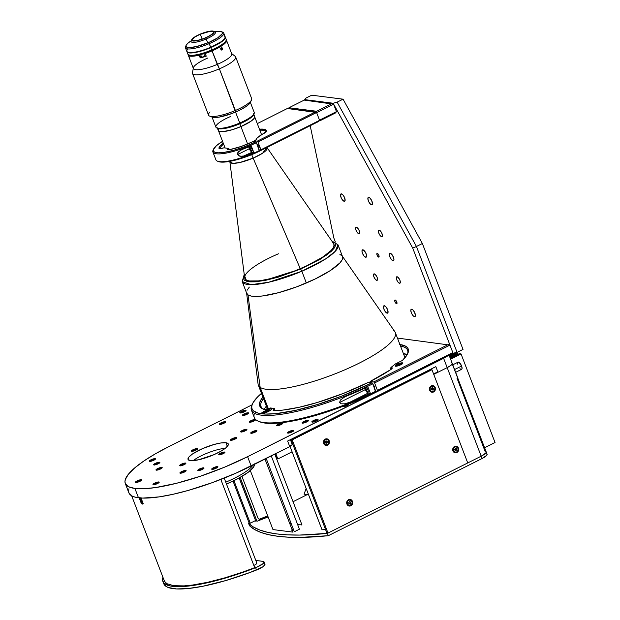 <?xml version="1.0" encoding="UTF-8"?>
<svg xmlns="http://www.w3.org/2000/svg" width="620" height="620" viewBox="0 0 620 620"><rect width="100%" height="100%" fill="white"/><g stroke="black" fill="none" stroke-linecap="round" stroke-linejoin="round"><path stroke-width="0.93" d="M259.083 519.281L267.731 515.933M275.187 455.173L301.987 524.993L297.577 524.427M291.206 523.621L289.687 523.427M308.566 494.745L304.071 494.171L306.14 488.428M395.149 300.003A2.054 0.791 63.3 0 1 396.676 301.754A2.054 0.791 63.3 0 1 396.785 303.707A2.054 0.791 63.3 0 1 396.575 303.738L396.777 301.987L395.552 300.188L394.855 300.103L394.948 301.754L396.575 303.738A2.054 0.791 63.3 0 1 395.048 301.987A2.054 0.791 63.3 0 1 394.94 300.034A2.054 0.791 63.3 0 1 395.149 300.003M377.255 253.394A2.054 0.791 63.3 0 1 378.781 255.138A2.054 0.791 63.3 0 1 378.89 257.091A2.054 0.791 63.3 0 1 378.68 257.122L379.037 256.944L378.68 257.122A2.054 0.791 63.3 0 1 377.154 255.378A2.054 0.791 63.3 0 1 377.045 253.425A2.054 0.791 63.3 0 1 377.255 253.394L376.851 254.44L377.402 255.866L378.975 257.029L378.882 255.37L377.255 253.394M358.879 233.763L359.492 233.453L358.879 233.763A3.588 1.38 63.3 0 1 356.198 230.71A3.588 1.38 63.3 0 1 356.012 227.292A3.588 1.38 63.3 0 1 356.376 227.238A3.588 1.38 63.3 0 1 359.05 230.291A3.588 1.38 63.3 0 1 359.236 233.709A3.588 1.38 63.3 0 1 358.879 233.763L359.639 232.95L358.949 230.067L357.469 227.904L356.089 227.261L355.609 228.052L356.027 230.299L357.384 232.663L358.879 233.763M376.774 280.38L377.386 280.07L376.774 280.38A3.588 1.38 63.3 0 1 374.093 277.326A3.588 1.38 63.3 0 1 373.906 273.908A3.588 1.38 63.3 0 1 374.263 273.854A3.588 1.38 63.3 0 1 376.945 276.908A3.588 1.38 63.3 0 1 377.131 280.325A3.588 1.38 63.3 0 1 376.774 280.38L377.534 279.566L377.115 277.318L375.363 274.513L373.976 273.877L373.504 274.668L373.922 276.915L375.278 279.279L376.774 280.38M399.567 283.278L400.179 282.968L399.567 283.278A3.588 1.38 63.3 0 1 396.885 280.224A3.588 1.38 63.3 0 1 396.699 276.807A3.588 1.38 63.3 0 1 397.056 276.752A3.588 1.38 63.3 0 1 399.737 279.806A3.588 1.38 63.3 0 1 399.923 283.224A3.588 1.38 63.3 0 1 399.567 283.278L400.326 282.464L399.908 280.217L398.156 277.411L396.769 276.776L396.296 277.566L396.715 279.814L398.071 282.178L399.567 283.278M381.672 236.662L382.284 236.352L381.672 236.662A3.588 1.38 63.3 0 1 378.99 233.608A3.588 1.38 63.3 0 1 378.804 230.19A3.588 1.38 63.3 0 1 379.169 230.136A3.588 1.38 63.3 0 1 381.843 233.19A3.588 1.38 63.3 0 1 382.029 236.608A3.588 1.38 63.3 0 1 381.672 236.662L382.431 235.848L381.742 232.965L380.262 230.803L378.882 230.16L378.401 230.95L378.82 233.197L380.176 235.561L381.672 236.662M365.722 257.246L366.428 256.897L365.722 257.246A4.107 1.573 63.3 0 1 362.661 253.758A4.107 1.573 63.3 0 1 362.452 249.852A4.107 1.573 63.3 0 1 362.863 249.79A4.107 1.573 63.3 0 1 365.924 253.278A4.107 1.573 63.3 0 1 366.133 257.192A4.107 1.573 63.3 0 1 365.722 257.246L366.598 256.324L366.118 253.751L364.118 250.55L362.537 249.813L361.979 251.255L362.468 253.286L364.017 255.99L365.722 257.246M393.072 260.726L393.778 260.377L393.072 260.726A4.107 1.573 63.3 0 1 390.019 257.238A4.107 1.573 63.3 0 1 389.802 253.332A4.107 1.573 63.3 0 1 390.213 253.27A4.107 1.573 63.3 0 1 393.274 256.757A4.107 1.573 63.3 0 1 393.483 260.663A4.107 1.573 63.3 0 1 393.072 260.726L393.948 259.796L393.468 257.23L391.468 254.022L389.887 253.293L389.329 254.735L389.817 256.765L391.367 259.47L393.072 260.726M414.548 316.657L415.253 316.308L414.548 316.657A4.107 1.573 63.3 0 1 411.486 313.17A4.107 1.573 63.3 0 1 411.277 309.264A4.107 1.573 63.3 0 1 411.68 309.202A4.107 1.573 63.3 0 1 414.741 312.689A4.107 1.573 63.3 0 1 414.958 316.603A4.107 1.573 63.3 0 1 414.548 316.657L415.416 315.735L414.625 312.433L412.936 309.961L411.354 309.233L410.804 310.667L411.603 313.433L413.292 315.906L414.548 316.657M387.198 313.185L387.903 312.829L387.198 313.185A4.107 1.573 63.3 0 1 384.137 309.69A4.107 1.573 63.3 0 1 383.927 305.784A4.107 1.573 63.3 0 1 384.33 305.722A4.107 1.573 63.3 0 1 387.392 309.217A4.107 1.573 63.3 0 1 387.608 313.123A4.107 1.573 63.3 0 1 387.198 313.185L388.066 312.255L387.275 308.954L385.586 306.481L384.005 305.753L383.454 307.187L384.253 309.954L385.485 311.93L387.198 313.185M371.605 204.794L372.31 204.437L371.605 204.794A4.107 1.573 63.3 0 1 368.544 201.299A4.107 1.573 63.3 0 1 368.334 197.392A4.107 1.573 63.3 0 1 368.737 197.331A4.107 1.573 63.3 0 1 371.798 200.826A4.107 1.573 63.3 0 1 372.015 204.732A4.107 1.573 63.3 0 1 371.605 204.794L372.473 203.864L371.682 200.562L369.993 198.09L368.412 197.362L367.862 198.795L368.66 201.562L369.892 203.538L371.605 204.794M344.255 201.314L344.96 200.958L344.255 201.314A4.107 1.573 63.3 0 1 341.194 197.827A4.107 1.573 63.3 0 1 340.985 193.913A4.107 1.573 63.3 0 1 341.387 193.858A4.107 1.573 63.3 0 1 344.449 197.346A4.107 1.573 63.3 0 1 344.666 201.252A4.107 1.573 63.3 0 1 344.255 201.314L345.123 200.384L344.333 197.083L342.643 194.61L341.062 193.882L340.512 195.323L341.31 198.082L342.542 200.059L344.255 201.314M305.784 98.169L304.815 100.176L304.699 99.626L333.149 103.246L337.14 102.153L416.439 246.481L412.719 248.078L333.149 103.246L337.14 102.153L343.069 99.177L311.713 95.193L305.784 98.169L304.699 99.626L333.149 103.246L412.719 248.078L416.439 246.481L337.14 102.153L343.069 99.177L422.36 243.505L416.439 246.481L422.36 243.505L463.024 349.417L457.095 352.392L416.439 246.481L457.095 352.392L463.024 349.417L422.36 243.505L343.069 99.177L311.713 95.193L305.784 98.169M310.194 125.713L333.854 238.049L335.381 242.025L333.854 238.049L310.194 125.713M452.236 353.377L457.095 352.392L453.181 353.501L412.719 248.078L453.181 353.501L452.236 353.377M397.18 364.281A4.107 0.946 159 0 1 402.829 363.041A4.107 0.946 159 0 1 400.822 364.746A4.107 0.946 159 0 1 395.165 365.986A4.107 0.946 159 0 1 397.18 364.281L397.42 364.909L397.18 364.281L399.365 363.374L402.829 363.033L400.822 364.746L397.195 366.056L395.173 365.994L397.18 364.281M391.336 369.195L391.778 367.621A6.161 1.418 159 0 1 392.181 368.303A6.161 1.418 159 0 1 390.887 369.52L370.125 381.486L373.775 381.951L448.299 344.542L373.775 381.951L374.589 382.943L449.965 345.108L397.443 338.071M391.251 368.97A5.131 1.186 159 0 1 391.491 369.071A5.131 1.186 -21 0 0 391.251 368.97L390.282 368.729L391.011 367.428L391.778 367.621L391.251 368.97M399.916 344.519A79.531 18.344 159 0 1 407.642 353.788A79.531 18.344 159 0 1 402.45 360.429L395.537 363.87L391.011 367.428L390.282 368.729M400.505 346.045A78.507 18.104 159 0 1 407.604 350.215A78.507 18.104 159 0 1 407.317 354.415A78.507 18.104 -21 0 0 400.505 346.045M403.171 353.795L407.185 354.656A78.507 18.104 -21 0 0 403.364 353.501M452.825 352.563L451.879 353.865L377.347 391.274L451.879 353.865L452.825 352.563L377.448 390.399L452.825 352.563L449.965 345.108L374.589 382.943L373.775 381.951L370.125 381.486L370.094 382.548M399.59 344.472L405.813 346.301L407.58 347.812L408.417 349.696L408.317 351.935L407.278 354.485L402.45 360.429M397.482 363.142L395.537 363.87L391.011 367.428L392.251 368.063L390.887 369.52A79.531 18.344 159 0 1 370.125 381.486L370.024 382.362M375.681 391.057L377.347 391.274L377.448 390.399L374.589 382.943L377.448 390.399L377.347 391.274L375.681 391.057M373.302 384.888L374.488 386.477L374.465 387.911M364.971 388.143A3.588 1.38 -116.7 0 0 365.366 389.577L339.621 402.504L340.349 400.071L344.736 396.916M344.666 396.955L347.084 395.87A88.769 20.468 -21 0 0 367.862 386.795L344.666 396.955L340.349 400.071L339.621 402.504L365.366 389.577L364.94 387.802M365.932 389.647L367.466 388.88L365.932 389.647A2.309 0.883 63.3 0 1 365.924 387.717A2.309 0.883 63.3 0 1 367.986 389.91A2.309 0.883 63.3 0 1 367.993 391.848A2.309 0.883 63.3 0 1 365.932 389.647L367.063 391.453L368.094 391.77L368.125 390.321L366.862 388.112L365.823 387.795L365.932 389.647M263.965 409.386A78.507 18.104 159 0 1 261.02 406.488A78.507 18.104 159 0 1 263.5 398.637A78.507 18.104 -21 0 0 263.965 409.386M266.36 406.092A78.507 18.104 -21 0 0 264.291 409.433M252.65 403.488L252.061 404.728A88.769 20.468 -21 0 0 285.983 413.555A88.769 20.468 -21 0 0 372.891 383.788L372.078 382.803A87.746 20.235 159 0 1 286.176 412.222A87.746 20.235 159 0 1 252.65 403.488A87.746 20.235 159 0 1 261.469 393.359L257.68 396.854L253.169 402.512L252.053 404.992L251.72 407.216L252.162 409.154L253.379 410.796L258.091 413.114L265.67 414.075L275.838 413.649L295.074 410.463L317.611 404.472L341.527 396.188L372.078 382.803L368.427 382.339L343.496 393.382L317.394 402.473L298.979 407.317L282.999 410.076L273.815 410.649L273.11 410.091L274.59 408.495L270.506 407.975L264.562 409.44L261.865 408.394L260.478 407.216L259.408 404.163L260.656 400.288L262.911 397.11A79.531 18.344 159 0 0 263.376 409.169L263.392 409.177A79.531 18.344 159 0 0 263.818 409.339A6.161 1.418 159 0 0 268.576 408.619M263.833 412.424L263.523 411.618L268.258 409.44L271.281 408.875L271.723 409.293L271.289 409.828L265.74 412.719L262.384 413.563L261.524 413.331L261.95 412.602L266.065 410.347L266.329 411.021L266.065 410.347A4.107 0.946 159 0 1 271.723 409.107A4.107 0.946 159 0 1 269.716 410.812L267.173 412.083M266.476 411.417L266.732 412.083L266.476 411.417M375.65 392.119L375.751 391.251A88.769 20.468 159 0 1 258.401 421.243L259.664 421.771A87.746 20.235 -21 0 0 375.65 392.119L372.891 383.788L372.078 382.803L368.427 382.339A79.531 18.344 159 0 1 274.249 410.665A6.161 1.418 159 0 1 273.404 410.549A6.161 1.418 159 0 1 273.714 409.27L274.931 410.006A5.131 1.186 -21 0 0 274.428 410.665M341.108 403.682L339.621 402.504L341.132 403.69M258.401 421.243A88.769 20.468 159 0 1 254.463 413.284M367.862 386.795L370.365 393.32L367.505 392.716L365.366 389.577A3.588 1.38 -116.7 0 0 368.21 393.041L349.587 402.396L370.365 393.32L368.21 393.041L349.587 402.396L344.457 403.821L341.791 403.837L344.457 403.821L349.587 402.396A88.769 20.468 159 0 0 370.365 393.32L367.862 386.795M251.433 410.161L254.301 417.624A88.769 20.468 -21 0 0 375.751 391.251L372.891 383.788A88.769 20.468 159 0 1 251.433 410.161A88.769 20.468 159 0 1 252.379 404.1M257.935 141.941L316.58 112.507L319.587 120.334L260.935 149.776L257.935 141.941L257.285 141.151L254.572 140.81L254.588 141.74L254.572 140.81L257.285 141.151L257.935 141.941L316.58 112.507L315.255 112.05L257.285 141.151L315.255 112.05L287.354 108.508L257.292 123.597L287.354 108.508L316.58 112.507L319.587 120.334L318.835 121.373L260.857 150.474L260.935 149.776L319.587 120.334L318.835 121.373L260.857 150.474L257.935 141.941M259.85 130.262A24.529 5.657 159 0 1 265.879 131.649A24.529 5.657 159 0 1 265.972 132.06A24.529 5.657 -21 0 0 259.85 130.262M259.362 150.28L260.857 150.474L259.362 150.28M256.231 139.74L256.099 139.407A5.131 1.186 159 0 1 256.424 139.57A5.131 1.186 -21 0 0 256.099 139.407L256.587 138.345L256.734 139.252L254.572 140.81A5.952 1.372 159 0 0 256.913 138.981A5.952 1.372 159 0 0 256.587 138.345L256.114 139.446M256.897 144.073L258.246 145.708L258.083 147.149M266.437 131.355L266.251 131.75L266.437 131.355A5.952 1.372 159 0 1 266.383 131.541A5.952 1.372 159 0 1 261.369 134.587L256.587 138.345L266.437 131.355A25.35 5.844 159 0 0 259.454 129.231L264.918 129.479L266.344 130.564L266.437 131.355M248.899 146.839A3.588 1.38 -116.7 0 0 249.333 148.699L237.747 154.519L237.793 152.691L240.676 150.032M240.444 150.156L251.263 145.847L253.766 152.373A32.224 7.432 159 0 1 244.722 155.915L239.948 156.31L237.747 154.519L238.251 151.9L242.219 149.389A32.224 7.432 -21 0 0 251.263 145.847L253.766 152.373L252.177 152.171L244.722 155.915L253.766 152.373L251.844 152.063L250.681 151.071L249.333 148.699L248.915 146.452M249.899 148.777L251.433 148.002L249.899 148.777A2.309 0.883 63.3 0 1 249.891 146.839A2.309 0.883 63.3 0 1 251.953 149.033A2.309 0.883 63.3 0 1 251.96 150.97A2.309 0.883 63.3 0 1 249.899 148.777L251.022 150.575L252.061 150.892L252.092 149.443L250.829 147.234L249.79 146.917L249.899 148.777M213.598 149.025L213.125 150.017A32.224 7.432 -21 0 0 225.192 153.264A32.224 7.432 -21 0 0 256.44 142.685L255.789 141.895A31.403 7.239 159 0 1 225.347 152.195A31.403 7.239 159 0 1 213.598 149.025A31.403 7.239 159 0 1 222.549 141.329L216.427 145.684L213.365 149.629L213.443 151.086L214.59 152.125L218.24 152.815L223.905 152.419L233.779 150.28L244.947 146.591L255.789 141.895L253.1 141.554L241.444 146.374L230.105 149.529L228.059 149.668L227.509 149.079L228.106 148.335L223.874 147.824A5.952 1.372 159 0 1 219.24 148.506A5.952 1.372 159 0 1 218.945 148.11A25.35 5.844 159 0 1 223.239 143.135L219.852 146.227L218.945 148.11L220.309 148.614L223.874 147.824M218.411 161.556A31.403 7.239 -21 0 0 259.369 151.218L259.447 150.52A32.224 7.432 159 0 1 217.395 161.138L218.411 161.556M223.634 144.158A24.529 5.657 -21 0 0 220.007 148.583A24.529 5.657 159 0 1 223.634 144.158M218.17 161.448L220.363 162.029L225.401 161.991L234.701 160.293L248.527 155.915L259.369 151.218L256.44 142.685L255.789 141.895L253.1 141.554A25.35 5.844 159 0 1 230.105 149.529A5.952 1.372 159 0 1 227.78 149.591A5.952 1.372 159 0 1 228.083 148.358L229.051 148.947A5.131 1.186 -21 0 0 228.54 149.707A5.131 1.186 159 0 1 229.051 148.947L229.322 149.653M212.9 151.993L215.907 159.821A32.224 7.432 -21 0 0 259.447 150.52L256.44 142.685A32.224 7.432 159 0 1 212.9 151.993A32.224 7.432 159 0 1 213.404 149.505M237.747 154.519L249.333 148.699A3.588 1.38 -116.7 0 0 252.177 152.171L242.846 156.403L239.041 155.938L237.747 154.519M320.269 120.598L335.513 112.949L320.269 120.598L319.517 120.148L320.269 120.598M319.517 120.148L316.657 112.693L333.591 104.191L336.459 111.647L319.517 120.148L336.459 111.647L335.513 112.949M333.591 104.191L304.219 100.099L288.974 107.748L288.331 108.632L288.974 107.748L304.219 100.099L331.933 103.625L316.688 111.275L288.974 107.748L316.688 111.275L331.933 103.625L333.591 104.191L316.657 112.693L316.688 111.275L316.657 112.693M236.321 437.542A3.333 0.767 159 0 1 236.685 437.728A3.333 0.767 159 0 1 234.461 439.386A3.333 0.767 159 0 1 230.818 440.301L230.803 439.534L232.655 438.472L236.677 437.72L234.484 439.379L230.818 440.301A3.333 0.767 159 0 1 230.454 440.115A3.333 0.767 159 0 1 232.671 438.456A3.333 0.767 159 0 1 236.321 437.542L236.538 438.107L236.321 437.542M185.504 463.047A3.333 0.767 159 0 1 185.868 463.233A3.333 0.767 159 0 1 183.652 464.892A3.333 0.767 159 0 1 180.001 465.814A3.333 0.767 159 0 1 179.637 465.628A3.333 0.767 159 0 1 181.854 463.969A3.333 0.767 159 0 1 185.504 463.047L185.721 463.613L185.504 463.047L185.512 463.814L183.667 464.884L179.645 465.636L181.838 463.977L185.504 463.047M197.238 448.555A3.333 0.767 159 0 1 197.602 448.74A3.333 0.767 159 0 1 195.377 450.399A3.333 0.767 159 0 1 191.735 451.321A3.333 0.767 159 0 1 191.371 451.135A3.333 0.767 159 0 1 193.587 449.477A3.333 0.767 159 0 1 197.238 448.555L197.454 449.12L197.238 448.555L197.245 449.329L195.401 450.391L191.371 451.143L193.572 449.485L197.238 448.555M224.587 452.034A3.333 0.767 159 0 1 224.952 452.22A3.333 0.767 159 0 1 222.735 453.879A3.333 0.767 159 0 1 219.085 454.793A3.333 0.767 159 0 1 218.721 454.607A3.333 0.767 159 0 1 220.937 452.949A3.333 0.767 159 0 1 224.587 452.034L224.804 452.6L224.587 452.034L224.828 452.569L222.751 453.871L218.728 454.623L220.922 452.964L224.587 452.034M290.377 439.657L292.291 444.656A5.131 1.186 -21 0 0 289.765 446.64L251.17 466.015L247.589 456.692A88.769 20.468 159 0 1 134.897 488.444L138.477 497.767A88.769 20.468 -21 0 0 251.17 466.015L247.589 456.692L443.61 358.298L447.19 367.621A10.261 2.364 -21 0 0 452.213 363.367A10.261 2.364 159 0 1 452.213 363.808L452.205 363.336M217.574 466.596A3.333 0.767 159 0 1 217.938 466.782A3.333 0.767 159 0 1 215.721 468.433A3.333 0.767 159 0 1 212.071 469.356A3.333 0.767 159 0 1 211.707 469.17A3.333 0.767 159 0 1 213.923 467.511A3.333 0.767 159 0 1 217.574 466.596L217.79 467.162L217.574 466.596L217.581 467.364L215.737 468.425L211.715 469.177L213.908 467.519L217.574 466.596M158.836 481.957A3.333 0.767 159 0 1 159.193 482.143A3.333 0.767 159 0 1 156.976 483.802A3.333 0.767 159 0 1 153.326 484.716A3.333 0.767 159 0 1 152.97 484.53A3.333 0.767 159 0 1 155.186 482.871A3.333 0.767 159 0 1 158.836 481.957L159.053 482.523L158.836 481.957L159.077 482.492L157 483.794L152.97 484.538L155.163 482.879L158.836 481.957M155.124 458.653A3.333 0.767 159 0 1 155.488 458.839A3.333 0.767 159 0 1 153.272 460.497A3.333 0.767 159 0 1 149.621 461.412A3.333 0.767 159 0 1 149.257 461.226A3.333 0.767 159 0 1 151.474 459.567A3.333 0.767 159 0 1 155.124 458.653L155.341 459.219L155.124 458.653L155.364 459.188L153.287 460.489L149.265 461.233L151.458 459.575L155.124 458.653M245.683 410.184A3.333 0.767 159 0 1 246.047 410.37A3.333 0.767 159 0 1 243.831 412.029A3.333 0.767 159 0 1 240.18 412.951A3.333 0.767 159 0 1 239.816 412.765A3.333 0.767 159 0 1 242.033 411.107A3.333 0.767 159 0 1 245.683 410.184L245.9 410.758L245.683 410.184L245.923 410.727L243.846 412.021L239.824 412.773L242.017 411.114L245.683 410.184M141.282 479.725A3.333 0.767 159 0 1 141.647 479.911A3.333 0.767 159 0 1 139.43 481.57A3.333 0.767 159 0 1 135.78 482.484A3.333 0.767 159 0 1 135.416 482.298A3.333 0.767 159 0 1 137.632 480.639A3.333 0.767 159 0 1 141.282 479.725L141.5 480.291L141.282 479.725L141.29 480.492L139.446 481.554L135.424 482.306L137.617 480.647L141.282 479.725M256.579 430.528A3.333 0.767 159 0 1 256.944 430.714A3.333 0.767 159 0 1 254.727 432.373A3.333 0.767 159 0 1 251.077 433.287A3.333 0.767 159 0 1 250.713 433.101A3.333 0.767 159 0 1 252.929 431.443A3.333 0.767 159 0 1 256.579 430.528L256.796 431.094L256.579 430.528L256.82 431.063L254.743 432.365L250.72 433.117L252.913 431.458L256.579 430.528M246.551 429.249A3.333 0.767 159 0 1 246.915 429.435A3.333 0.767 159 0 1 244.699 431.094A3.333 0.767 159 0 1 241.048 432.016A3.333 0.767 159 0 1 240.684 431.83A3.333 0.767 159 0 1 242.901 430.171A3.333 0.767 159 0 1 246.551 429.249L246.791 429.792L244.714 431.086L240.692 431.838L242.885 430.179L246.551 429.249M317.704 419.345A3.333 0.767 159 0 1 318.068 419.531A3.333 0.767 159 0 1 315.851 421.189A3.333 0.767 159 0 1 312.201 422.111A3.333 0.767 159 0 1 311.837 421.925A3.333 0.767 159 0 1 314.053 420.267A3.333 0.767 159 0 1 317.704 419.345L317.921 419.911L317.704 419.345L317.711 420.12L315.867 421.182L311.844 421.933L314.038 420.275L317.704 419.345M282.503 422.964A3.333 0.767 159 0 1 282.867 423.15A3.333 0.767 159 0 1 280.651 424.808A3.333 0.767 159 0 1 277.001 425.723A3.333 0.767 159 0 1 276.636 425.537A3.333 0.767 159 0 1 278.853 423.879A3.333 0.767 159 0 1 282.503 422.964L282.72 423.53L282.503 422.964L282.743 423.499L280.666 424.801L276.644 425.545L278.837 423.886L282.503 422.964M255.153 419.484A3.333 0.767 159 0 1 255.518 419.67A3.333 0.767 159 0 1 253.301 421.329A3.333 0.767 159 0 1 249.651 422.251A3.333 0.767 159 0 1 249.287 422.065A3.333 0.767 159 0 1 251.503 420.407A3.333 0.767 159 0 1 255.153 419.484L255.37 420.05L255.153 419.484L255.394 420.019L253.317 421.321L249.294 422.073L251.488 420.414L255.153 419.484M348.68 404.108A3.333 0.767 159 0 1 348.704 404.155A3.333 0.767 159 0 1 346.487 405.813A3.333 0.767 159 0 1 342.837 406.728A3.333 0.767 159 0 1 342.48 406.542A3.333 0.767 159 0 1 342.465 406.511L342.48 406.542M248.217 412.781A3.333 0.767 159 0 1 248.574 412.966A3.333 0.767 159 0 1 246.357 414.625A3.333 0.767 159 0 1 242.707 415.547A3.333 0.767 159 0 1 242.35 415.354A3.333 0.767 159 0 1 244.567 413.703A3.333 0.767 159 0 1 248.217 412.781L248.434 413.346L248.217 412.781L248.225 413.548L246.38 414.617L242.35 415.369L244.544 413.711L248.217 412.781M225.246 421.678A3.333 0.767 159 0 1 225.61 421.864A3.333 0.767 159 0 1 223.394 423.514A3.333 0.767 159 0 1 219.744 424.436A3.333 0.767 159 0 1 219.379 424.25A3.333 0.767 159 0 1 221.596 422.592A3.333 0.767 159 0 1 225.246 421.678L225.463 422.243L225.246 421.678L225.254 422.445L223.409 423.507L219.387 424.258L221.58 422.6L225.246 421.678M159.495 462.21A3.333 0.767 159 0 1 159.859 462.396A3.333 0.767 159 0 1 157.643 464.055A3.333 0.767 159 0 1 153.993 464.977A3.333 0.767 159 0 1 153.636 464.791A3.333 0.767 159 0 1 155.852 463.132A3.333 0.767 159 0 1 159.495 462.21L159.743 462.753L157.658 464.047L153.636 464.799L155.829 463.14L159.495 462.21M161.828 467.403A3.333 0.767 159 0 1 162.192 467.589A3.333 0.767 159 0 1 159.968 469.247A3.333 0.767 159 0 1 156.325 470.169A3.333 0.767 159 0 1 155.961 469.975A3.333 0.767 159 0 1 158.178 468.325A3.333 0.767 159 0 1 161.828 467.403L162.045 467.968L161.828 467.403L161.835 468.17L159.991 469.239L155.961 469.991L158.162 468.332L161.828 467.403M185.76 470.448A3.333 0.767 159 0 1 186.124 470.634A3.333 0.767 159 0 1 183.908 472.293A3.333 0.767 159 0 1 180.257 473.207A3.333 0.767 159 0 1 179.893 473.021A3.333 0.767 159 0 1 182.109 471.363A3.333 0.767 159 0 1 185.76 470.448L185.977 471.014L185.76 470.448L186 470.983L183.923 472.285L179.901 473.029L182.094 471.371L185.76 470.448M203.647 467.829A3.333 0.767 159 0 1 204.011 468.015A3.333 0.767 159 0 1 201.794 469.673A3.333 0.767 159 0 1 198.144 470.588A3.333 0.767 159 0 1 197.78 470.402A3.333 0.767 159 0 1 199.996 468.743A3.333 0.767 159 0 1 203.647 467.829L203.864 468.394L203.647 467.829L203.887 468.364L201.81 469.666L197.788 470.41L199.981 468.751L203.647 467.829M293.361 430.334A3.333 0.767 159 0 1 293.725 430.52A3.333 0.767 159 0 1 291.508 432.179A3.333 0.767 159 0 1 287.858 433.101A3.333 0.767 159 0 1 287.494 432.915A3.333 0.767 159 0 1 289.711 431.257A3.333 0.767 159 0 1 293.361 430.334L293.601 430.877L291.524 432.171L287.494 432.923L289.695 431.264L293.361 430.334M307.954 420.375A3.333 0.767 159 0 1 308.31 420.561A3.333 0.767 159 0 1 306.094 422.22A3.333 0.767 159 0 1 302.452 423.142A3.333 0.767 159 0 1 302.087 422.956A3.333 0.767 159 0 1 304.304 421.298A3.333 0.767 159 0 1 307.954 420.375L308.194 420.918L306.117 422.212L302.087 422.964L304.288 421.305L307.954 420.375M225.944 442.75A21.553 4.968 159 0 1 228.276 443.951A21.553 4.968 159 0 1 213.954 454.669A21.553 4.968 159 0 1 190.371 460.606A21.553 4.968 159 0 1 188.038 459.397A21.553 4.968 159 0 1 202.36 448.686A21.553 4.968 159 0 1 225.944 442.75L227.354 446.408L225.944 442.75L227.47 443.161L228.253 443.897L228.269 444.928L225.998 447.725L221.014 451.128L214.078 454.615L198.687 459.776L190.371 460.606L188.061 459.459L188.813 457.126L192.51 453.964L202.244 448.74L213.97 444.501L220.929 442.959L225.944 442.75M225.285 448.307A21.553 4.968 -21 0 0 193.177 460.637A21.553 4.968 159 0 1 225.285 448.307M125.287 483.492A88.769 20.468 159 0 1 168.733 446.664L155.194 453.933L143.693 461.117L134.672 467.937L128.472 474.13L125.341 479.462L124.961 481.74L125.387 483.732L128.611 486.762L134.897 488.444A88.769 20.468 159 0 1 125.287 483.492L128.867 492.807A88.769 20.468 -21 0 0 138.477 497.767L134.897 488.444L144.003 488.715L155.566 487.568L176.545 483.282L200.245 476.276L224.626 467.147L247.589 456.692L446.85 356.392A10.261 2.364 159 0 1 443.61 358.298L447.19 367.621L437.983 372.248L435.837 366.653L287.618 441.045L289.765 446.64L287.618 441.045L435.837 366.653L437.983 372.248A5.131 1.186 -21 0 0 433.519 373.775M431.528 369.66L431.257 368.947M251.991 404.868L168.733 446.664L251.991 404.868M290.439 439.82L291.516 439.092M128.921 488.785L128.542 491.063L128.968 493.055L132.192 496.085L134.966 497.101L142.693 498.085L159.146 496.891L172.732 494.357L187.814 490.544L211.978 482.755L236.119 473.091L289.765 446.64L292.857 444.37M433.171 373.945L437.983 372.248L447.19 367.621L450.089 365.955L452.205 363.832A10.261 2.364 159 0 1 447.19 367.621L450.663 365.537L452.213 363.808L457.986 378.541A10.261 2.364 -21 0 0 457.01 378.177L485.096 451.352A10.261 2.364 159 0 1 486.212 451.926A10.261 2.364 159 0 1 481.19 456.188L482.081 458.521L328.321 535.696L327.43 533.363A298.631 68.867 159 0 1 248.574 523.334L249.465 525.667A298.631 68.867 -21 0 0 328.321 535.696L327.43 533.363L481.19 456.188L482.081 458.521A10.261 2.364 -21 0 0 487.103 454.259L452.213 363.808M451.833 362.987L451.104 362.793A10.261 2.364 159 0 1 452.213 363.367L457.785 377.867M292.369 443.099L291.733 443.192M311.976 428.823L313.085 428.66M398.195 385.547L396.49 386.795M344.635 412.827L341.674 413.912M348.579 404.031L348.355 404.736L345.906 406.054L343.178 406.743L342.48 406.394M253.844 565.456A5.131 1.186 -21 0 0 256.835 563.1L224.208 478.097M291.834 441.704L291.199 441.796M321.935 529.519L289.951 446.261L322.051 529.837L325.477 529.333M290.625 440.301L291.16 439.936M292.648 438.914L294.833 437.425M239.134 477.989L255.913 521.428L239.227 477.943M240.142 477.431L256.967 521.273L268.119 516.948M268.034 516.724L260.702 519.514L259.238 519.351L258.122 518.413L241.947 476.4M291.942 529.317A3.333 0.767 159 0 1 292.795 529.069M485.096 451.352L486.196 451.903L485.84 453.011L481.19 456.188L327.43 533.363L299.599 535.068L287.556 534.859L276.861 533.936L267.561 532.317L259.718 529.999L253.379 527L248.574 523.334L249.139 523.048L248.574 523.334L249.465 525.667L254.27 529.325L260.617 532.324L268.452 534.649L277.752 536.269L288.455 537.191L300.499 537.4L328.321 535.696L482.081 458.521L486.739 455.344L487.095 454.235L485.995 453.685M291.563 530.162L292.966 529.356L291.873 529.216M263.833 563.673L264.686 563.937L264.918 564.766L262.586 566.99L250.31 572.384L225.665 580.591L202.879 586.249L188.232 588.512L176.522 588.938L168.315 587.504L166.431 586.629L164.029 584.296M162.858 581.374L163.758 583.707A88.769 20.468 -21 0 0 256.51 570.02L255.611 567.688A88.769 20.468 159 0 1 162.858 581.374A88.769 20.468 159 0 1 162.936 577.282M256.51 570.02A10.261 2.364 -21 0 0 264.949 564.246L264.05 561.914A10.261 2.364 159 0 1 255.611 567.688L256.51 570.02M162.99 577.127L162.618 580.521L164.106 583.226L169.733 585.854L175.623 586.605L183.078 586.528L196.819 584.869L218.813 579.94L243.195 572.307L256.765 567.215L263.004 563.681L264.089 562.107L263.43 561.441L255.812 560.433L262.942 561.34A10.261 2.364 159 0 1 264.05 561.914M164.075 580.057L164.595 581.452L166.966 583.714L173.747 585.698L184.07 585.892L192.68 585.024L207.715 582.273L224.626 577.91L242.583 572.144L254.688 567.664L255.541 567.083L254.479 567.238M141.213 498.015L142.988 503.533L142.639 504.107L141.933 503.889L140.43 501.634L141.275 501.208L143.282 503.696M220.821 479.43L254.688 567.664L220.821 479.43M143.042 503.626L141.701 502.115L140.019 497.93M142.708 501.921L142.802 503.998L141.655 503.642L138.965 497.829M264.988 459.079L293.028 532.13L272.971 529.581L250.325 470.588M271.273 455.917L299.413 529.216L294.329 531.766L266.197 458.467M292.09 451.833L277.853 458.978L275.807 453.646L277.853 458.978L292.09 451.833M276.528 457.064L277.853 458.978L276.528 457.064M275.799 453.646L276.768 456.157L276.288 456.343L275.342 453.879L276.985 456.886L276.505 457.079L274.559 454.274M291.989 529.426A2.821 0.651 159 0 1 293.028 529.154M351.803 504.114A2.821 2.526 97.2 0 0 347.479 501.324L347.603 501.386A2.72 2.433 -82.8 0 1 351.765 504.083L351.803 504.13A2.821 2.526 -82.8 0 1 347.479 501.324A2.821 2.526 -82.8 0 1 349.99 499.929C351.959 500.58 352.563 501.983 351.803 504.13L351.765 504.083A2.72 2.433 -82.8 0 1 347.603 501.386L347.479 501.324A2.821 2.526 97.2 0 0 351.796 504.13A2.821 2.526 -82.8 0 0 351.803 504.114M349.99 499.929L349.13 499.821A2.821 2.526 97.2 0 0 348.192 499.89M348.781 502.146L348.75 503.332L349.657 503.921L350.587 503.324L350.618 502.138L349.967 502.061L349.944 503.239L350.587 503.324L350.618 502.138L349.711 501.549L348.781 502.146L349.711 501.549M347.533 505.114A2.821 2.526 97.2 0 0 348.417 505.416L349.285 505.525L351.803 504.13M351.765 504.083L350.254 505.354L348.409 505.091L347.247 502.921L347.89 500.952L349.587 500.022L351.339 500.689L352.121 502.549L351.765 504.083M326.012 441.06L327.065 441.177L326.012 441.06L325.368 442.029L325.779 443.099L326.833 443.215L327.476 442.254L327.065 441.177M327.368 444.61L325.508 444.68L324.175 443.261L324.384 440.712L325.926 439.495L327.763 439.828L328.67 441.014L328.678 443.091L327.368 444.61M264.81 413.044A3.387 0.783 159 0 1 263.624 412.788L263.624 412.788A3.387 0.783 159 0 1 266.949 410.796A3.387 0.783 159 0 1 269.971 410.579L269.878 410.773M268.46 411.099L265.135 412.261L267.561 411.796L268.46 411.099L267.701 410.99L267.902 411.533M270.219 410.579C272.048 408.999 262.43 412.114 263.5 412.936L263.508 413.036M264.911 413.029L263.624 412.788L265.159 411.556L268.15 410.44L269.971 410.579M396.033 366.226A3.387 0.783 159 0 1 397.676 364.785L397.676 364.785A3.387 0.783 159 0 1 402.349 363.8M398.644 365.544L398.389 364.878L397.513 365.567L398.304 365.668L400.846 364.389L400.055 364.289L400.264 364.847M402.605 363.878C402.946 363.165 401.295 363.467 397.653 364.793L397.862 365.079M396.141 366.319L396.722 365.335L398.861 364.265L401.186 363.607L402.341 363.917M400.846 364.389L397.513 365.567M215.621 468.433L214.233 468.921L216.357 467.86L215.698 467.775L215.876 468.232M214.52 468.821L214.311 468.263L213.575 468.836L214.233 468.921M212.528 469.425L214.706 467.775L217.504 467.496M216.357 467.86L213.575 468.836M157.612 483.22L155.496 484.282L157.612 483.22L155.566 483.623L154.837 484.197L155.496 484.282L154.837 484.197L155.566 483.623L155.783 484.181M153.791 484.786L155.969 483.135L158.759 482.856M139.329 481.562L137.942 482.05L140.058 480.988L138.012 481.391L138.229 481.949L138.012 481.391L139.399 480.903L139.577 481.368M137.942 482.05L137.284 481.965L137.942 482.05M138.012 481.391L137.284 481.965L138.012 481.391M136.237 482.554L138.415 480.903L141.213 480.624M153.171 460.489L151.784 460.978L153.907 459.916L153.249 459.831L153.427 460.296M152.071 460.877L151.861 460.319L151.133 460.893L151.784 460.978M150.079 461.482L152.257 459.831L155.054 459.552M153.907 459.916L151.133 460.893M277.38 425.731A2.72 0.628 159 0 1 278.69 424.561L278.69 424.561A2.72 0.628 159 0 1 282.441 423.793M279.45 425.188L279.24 424.63L278.512 425.204L279.163 425.289L281.286 424.227L280.627 424.142L280.806 424.607M277.458 425.793L279.635 424.142L282.433 423.863M281.286 424.227L278.512 425.204M255.355 431.791L252.58 432.768M253.526 432.752L253.309 432.194L253.526 432.752M251.534 433.357L253.712 431.706L256.51 431.427M244.598 431.086L243.21 431.582L245.326 430.52L244.667 430.435L244.846 430.892M241.506 432.078L243.683 430.435L246.481 430.156M245.326 430.52L243.28 430.923L242.552 431.497L243.21 431.582M250.031 422.259A2.72 0.628 159 0 1 251.34 421.089L251.34 421.089A2.72 0.628 159 0 1 255.091 420.314M253.2 421.321L251.813 421.809L253.937 420.748L253.278 420.662L253.456 421.127M250.108 422.313L252.286 420.662L255.083 420.391M253.937 420.748L251.891 421.158L251.154 421.732L251.813 421.809M315.751 421.182L316.479 420.608L315.828 420.531L315.999 420.988L315.828 420.531L314.441 421.019L316.479 420.608L315.751 421.182L314.363 421.678L313.704 421.592L314.441 421.019L313.704 421.592M314.65 421.577L314.441 421.019L314.65 421.577M312.658 422.174L314.836 420.531L317.634 420.252M243.521 412.122L242.164 412.548L244.435 411.517L242.621 411.757L244.435 411.517L243.521 412.122M242.846 412.339L242.621 411.757L241.707 412.362L242.164 412.548M240.661 413.029L242.73 411.401L245.621 411.068M225.773 482.182A38.688 8.92 -21 0 0 252.906 465.139A38.688 8.92 159 0 1 225.773 482.182M254.254 463.807L253.766 466.775L248.388 472.153L238.413 478.384L226.486 484.05A38.688 8.92 -21 0 0 254.417 464.38M325.554 445.346A3.333 2.984 97.2 0 0 326.67 445.052L327.585 445.168A3.333 2.984 -82.8 0 1 323.462 442.657A3.333 2.984 -82.8 0 1 326.841 438.828A3.333 2.984 -82.8 0 1 327.585 445.168L326.67 445.052A3.333 2.984 97.2 0 0 327.275 444.656M327.879 439.913A3.333 2.984 97.2 0 0 326.384 438.813L328.522 439.704L329.414 442.021L328.553 444.408L326.446 445.47L324.322 444.571L323.431 442.254L324.291 439.867L326.399 438.813M348.812 505.943A3.333 2.984 97.2 0 0 349.936 505.649L350.843 505.765A3.333 2.984 -82.8 0 1 346.719 503.254A3.333 2.984 -82.8 0 1 350.106 499.425A3.333 2.984 -82.8 0 1 350.843 505.765L349.936 505.649A3.333 2.984 97.2 0 0 350.308 505.424M350.959 500.286A3.333 2.984 97.2 0 0 349.641 499.41M431.567 392.135A3.333 2.984 97.2 0 0 432.69 391.84L433.605 391.956A3.333 2.984 -82.8 0 1 429.474 389.445A3.333 2.984 -82.8 0 1 432.861 385.617A3.333 2.984 -82.8 0 1 433.605 391.956L432.69 391.84A3.333 2.984 97.2 0 0 433.062 391.615M433.721 386.477A3.333 2.984 97.2 0 0 432.396 385.601L434.535 386.493L435.426 388.81L434.566 391.197L432.458 392.251L430.342 391.36L429.451 389.042L430.311 386.655L432.419 385.601M454.832 452.732A3.333 2.984 97.2 0 0 455.948 452.437L456.863 452.554A3.333 2.984 -82.8 0 1 452.739 450.043A3.333 2.984 -82.8 0 1 456.118 446.214A3.333 2.984 -82.8 0 1 456.863 452.554L455.948 452.437A3.333 2.984 97.2 0 0 456.328 452.213M456.979 447.074A3.333 2.984 97.2 0 0 455.661 446.199L457.8 447.09L458.692 449.407L457.831 451.794L455.723 452.848L453.6 451.957L452.709 449.639L453.569 447.253L455.677 446.191M291.075 439.704L292.214 439.851L431.954 369.714L430.815 369.567L291.075 439.704L430.815 369.567L431.954 369.714L467.743 462.939L431.954 369.714L292.214 439.851L291.075 439.704L326.856 532.929L291.075 439.704M324.671 440.409L323.749 441.711L324.183 443.269M326.399 443.184L326.577 440.975M349.424 504.006L349.99 503.2M350.075 502.192L349.835 501.572M430.42 387.368L429.768 388.5L430.009 389.802M432.411 389.972L432.597 387.763M455.677 450.562L455.855 448.361M326.856 532.929L327.996 533.076L292.214 439.851L327.996 533.076L467.743 462.939L433.744 374.372L447.19 367.621L481.19 456.188A10.261 2.364 -21 0 0 486.212 451.926M350.843 505.765L348.556 505.85L346.929 504.114L347.185 500.983L349.076 499.495L350.804 499.611L352.439 501.355L352.454 503.897L350.843 505.765M249.139 523.048L233.035 481.104L249.139 523.048L250.279 523.195L233.949 480.663L250.279 523.195L255.525 520.56M255.572 520.537L256.51 520.064M293.058 501.72L307.28 494.582M449.973 357.531L457.932 353.54L458.242 354.338L457.932 353.54L457.25 353.454L449.833 357.174L457.932 353.54L449.973 357.531M455.049 353.168L449.392 356.012L455.739 353.26L449.531 356.376L455.739 353.26L456.041 354.059M453.685 353.353L453.848 353.78L453.685 353.353M451.941 353.78L452.646 353.431L451.941 353.78M432.473 387.895L432.853 388.903L432.473 387.895M450.6 359.174L461.04 353.935L495.039 442.494L484.6 447.733L495.039 442.494L461.04 353.935L459.443 353.733L450.283 358.329L459.443 353.733L461.04 353.935L450.6 359.174M433.744 374.372L447.19 367.621L481.19 456.188L467.743 462.939M455.654 372.326L461.613 369.334A3.999 1.534 -116.7 0 0 461.606 366.017L454.584 369.543L461.606 366.017A3.999 1.534 -116.7 0 0 458.017 362.181L452.771 364.816M460.815 369.264L461.776 369.21L462.071 367.993L460.536 363.956L458.436 362.119L457.676 362.591L457.63 364.126M459.963 368.629L460.404 369.009M457.684 377.634L457.986 378.541M432.039 391.716L433.388 391.483A2.821 2.526 97.2 0 0 431.411 386.353L431.489 386.454A2.72 2.433 -82.8 0 1 433.388 391.398L433.388 391.398A2.72 2.433 -82.8 0 1 431.489 386.454L431.411 386.353A2.821 2.526 97.2 0 0 431.69 391.646A2.821 2.526 97.2 0 0 433.38 391.483C435.581 389.275 435.364 387.492 432.752 386.121M431.791 389.879L432.853 390.003L431.799 389.887L432.853 390.003L433.496 389.042L433.078 387.965L432.024 387.849L433.078 387.965M431.388 388.81L432.024 387.849L431.388 388.81L431.799 389.887M433.388 391.398L431.52 391.468L430.195 390.05L430.179 387.973L431.946 386.283L433.775 386.617L434.829 388.306L434.697 389.879L433.388 391.398M456.653 452.073A2.821 2.526 97.2 0 0 456.359 446.788A2.821 2.526 97.2 0 0 454.669 446.95L454.755 447.051A2.72 2.433 -82.8 0 1 456.646 451.996L456.646 451.996A2.72 2.433 -82.8 0 1 454.755 447.051L454.669 446.95A2.821 2.526 -82.8 0 1 456.01 446.718C458.63 448.089 458.839 449.872 456.646 452.081A2.821 2.526 -82.8 0 1 453.15 449.957A2.821 2.526 -82.8 0 1 454.669 446.95L453.972 446.865L454.669 446.95A2.821 2.526 97.2 0 0 454.948 452.243A2.821 2.526 97.2 0 0 456.638 452.081L456.653 452.081M456.01 446.718L455.142 446.609A2.821 2.526 97.2 0 0 454.212 446.679M455.057 450.484L454.646 449.407L455.057 450.484L456.111 450.6L456.754 449.632L456.343 448.562L455.289 448.446L456.343 448.562M453.546 451.903A2.821 2.526 97.2 0 0 454.429 452.205L456.646 452.081M456.646 451.996L454.786 452.065L453.453 450.647L453.662 448.097L455.212 446.881L457.041 447.214L457.947 448.392L457.955 450.469L456.646 451.996M455.289 448.446L454.646 449.407M182.419 472.773L181.761 472.688L183.807 472.285L184.543 471.712L183.884 471.626L184.055 472.091M182.706 472.673L182.497 472.114L183.884 471.626L181.761 472.688M180.715 473.277L182.892 471.626L185.69 471.347M198.601 470.657L198.501 470.564A2.72 0.628 159 0 1 199.826 469.425L199.826 469.425A2.72 0.628 159 0 1 203.585 468.658M200.306 470.154L201.694 469.666L202.422 469.092L201.763 469.007L201.942 469.472M200.593 470.053L200.376 469.495L201.763 469.007L199.648 470.068L200.376 469.495L200.593 470.053M198.501 470.564L200.779 469.007L203.577 468.728M201.694 469.666L202.422 469.092M158.488 469.728L159.875 469.239L160.603 468.666L159.945 468.581L157.829 469.65M156.783 470.231L158.96 468.581L161.758 468.309M159.875 469.239L160.603 468.666M154.372 464.985A2.72 0.628 159 0 1 155.682 463.814L155.682 463.814A2.72 0.628 159 0 1 159.441 463.039M156.162 464.543L157.55 464.055L156.162 464.543M158.278 463.481L157.55 464.055L158.278 463.481L157.619 463.396L157.798 463.853M156.442 464.442L156.232 463.884L157.619 463.396L155.504 464.457M154.45 465.039L156.635 463.396L159.425 463.117M192.115 451.329A2.72 0.628 159 0 1 193.417 450.159L193.417 450.159A2.72 0.628 159 0 1 197.175 449.384M196.013 449.818L193.897 450.88L196.013 449.818L193.967 450.229L193.239 450.802L193.897 450.88M194.184 450.779L193.967 450.229L193.239 450.802M192.192 451.383L193.51 450.298M197.3 449.392C197.268 448.911 195.974 449.167 193.409 450.159L195.819 449.291L197.168 449.461M180.381 465.821A2.72 0.628 159 0 1 181.683 464.651L181.683 464.651A2.72 0.628 159 0 1 185.442 463.876M183.551 464.884L182.164 465.372L183.551 464.884L184.28 464.31L183.621 464.225L183.799 464.69M182.451 465.271L182.233 464.721L181.505 465.295L182.164 465.372M185.566 463.884C185.535 463.404 184.241 463.651 181.675 464.651L181.776 464.791M180.459 465.876L182.637 464.225L185.434 463.954M184.28 464.31L181.505 465.295M219.465 454.801A2.72 0.628 159 0 1 220.767 453.631L220.767 453.631A2.72 0.628 159 0 1 224.525 452.864M222.634 453.871L221.247 454.359L223.363 453.298L222.704 453.212L222.882 453.677M220.588 454.274L221.317 453.7L221.534 454.259L221.317 453.7L222.704 453.212L221.317 453.7L220.588 454.274L221.247 454.359M219.542 454.863L220.86 453.778M224.649 452.871C224.618 452.383 223.324 452.639 220.759 453.639L223.169 452.763L224.517 452.933M231.198 440.316A2.72 0.628 159 0 1 232.5 439.138L232.5 439.138A2.72 0.628 159 0 1 236.259 438.371M235.096 438.805L232.981 439.867L234.368 439.379L235.096 438.805L234.438 438.72L234.616 439.185M232.322 439.782L233.05 439.208L233.267 439.766L233.05 439.208L234.438 438.72L233.05 439.208L232.322 439.782L232.981 439.867M231.276 440.371L232.593 439.286M236.383 438.379C236.352 437.89 235.058 438.146 232.492 439.146L234.903 438.27L236.251 438.441M288.238 433.109A2.72 0.628 159 0 1 289.54 431.939L289.54 431.939A2.72 0.628 159 0 1 293.299 431.164M290.021 432.667L292.136 431.597L289.362 432.582M288.315 433.163L290.493 431.52L293.291 431.241M291.408 432.171L292.136 431.597M302.831 423.15A2.72 0.628 159 0 1 304.133 421.98A2.72 0.628 159 0 1 307.892 421.205M304.614 422.708L306.729 421.639L304.683 422.05L306.729 421.639L306.001 422.212M304.901 422.607L304.683 422.05L303.955 422.623M302.909 423.204L304.226 422.127M304.133 421.98L306.536 421.112L307.884 421.282M243.094 415.555A2.72 0.628 159 0 1 244.396 414.385L244.396 414.385A2.72 0.628 159 0 1 248.155 413.61M244.877 415.106L246.993 414.044L246.334 413.959L246.512 414.424L246.334 413.959L244.947 414.454L246.334 413.959L246.993 414.044L246.264 414.617M245.163 415.005L244.947 414.454L244.218 415.028M243.172 415.609L244.489 414.524M248.279 413.618C248.248 413.129 246.946 413.385 244.388 414.385L246.799 413.509L248.14 413.687M220.123 424.444A2.72 0.628 159 0 1 221.813 423.096L221.813 423.096A2.72 0.628 159 0 1 225.192 422.499M223.092 423.607L221.728 424.034L223.998 423.011L223.549 422.825L223.696 423.204M222.41 423.824L222.185 423.243L223.549 422.825L222.185 423.243L221.278 423.847L221.728 424.034M220.232 424.514L221.89 423.243M225.308 422.507L222.301 422.887L225.184 422.553M393.529 330.437A73.377 16.918 159 0 1 395.335 332.591A73.377 16.918 159 0 1 338.288 372.558A73.377 16.918 159 0 1 260.144 387.337L268.336 408.696L260.144 387.337A73.377 16.918 -21 0 0 340.202 371.775A73.377 16.918 -21 0 0 394.886 331.739L342.217 255.998A51.313 11.834 159 0 1 303.978 283.999A51.313 11.834 159 0 1 247.992 294.88L260.144 387.337L247.992 294.88A51.313 11.834 159 0 1 246.566 292.717L258.098 384.245A73.377 16.918 -21 0 0 260.144 387.337A73.377 16.918 159 0 1 258.339 385.183L267.46 408.952M266.933 147.421L262.617 153.194L253.138 158.131L300.258 268.7L253.138 158.131A19.948 4.604 159 0 1 229.888 161.913L244.652 277.745A47.717 11.005 -21 0 0 300.258 268.7L300.258 268.7A47.717 11.005 159 0 1 244.807 278.349A47.717 11.005 159 0 1 278.458 253.789M333.955 244.264L333.909 244.141A47.717 11.005 159 0 1 300.258 268.7A47.717 11.005 -21 0 0 333.614 243.59L267.081 147.638A19.948 4.604 159 0 1 253.138 158.131A20.522 3.139 66.9 0 1 251.712 154.651A20.522 3.139 -113.1 0 0 253.138 158.131L239.863 162.502L232.957 163.347L229.888 161.913L229.811 161.363M247.628 144.018L240.932 126.581L247.628 144.018M253.479 114.933A19.499 4.495 -21 0 0 253.673 114.359A19.499 4.495 159 0 1 239.87 123.775L239.746 123L239.87 123.775A19.499 4.495 -21 0 0 253.479 114.933L254.076 113.7A20.522 4.735 159 0 1 239.746 123L235.546 112.057L239.746 123A20.522 4.735 -21 0 0 254.223 112.437L250.356 102.377M218.24 130.347L219.286 131.347L222.96 131.626L232.066 129.774L240.947 126.573L239.87 123.775L240.947 126.573A19.499 4.495 -21 0 0 254.696 116.537L253.619 113.739M218.759 128.758L218.411 129.347M217.209 127.712L218.287 130.51A19.499 4.495 -21 0 0 240.947 126.573L251.178 121.086L254.223 118.296L254.743 116.7M254.564 116.297L253.688 115.7M212.032 117.087L215.899 127.154A20.522 4.735 -21 0 0 239.746 123A20.522 4.735 159 0 1 216.845 127.991L218.116 128.511A19.499 4.495 -21 0 0 239.87 123.775A19.499 4.495 159 0 1 217.589 128.208M216.845 127.991A20.522 4.735 159 0 1 230.369 116.591M186.798 51.313L187.907 52.367L191.774 52.661L197.803 51.661L205.088 49.507L210.699 47.337L209.273 43.609A20.522 4.735 -21 0 0 222.797 32.209L221.526 31.682A19.499 4.495 159 0 1 208.677 42.517L210.699 47.337A20.522 4.735 -21 0 0 225.176 36.774L223.743 33.046A20.522 4.735 159 0 1 209.273 43.609A20.522 4.735 159 0 1 185.419 47.755A20.522 4.735 159 0 1 185.969 45.841M186.155 45.26A19.499 4.495 159 0 1 191.192 40.804L187.697 43.384L186.147 45.291L186.147 46.694L188.558 47.585L196.424 46.624L208.677 42.517A19.499 4.495 159 0 1 186.155 45.26L185.566 46.5A20.522 4.735 -21 0 0 209.273 43.609L208.677 42.517L217.775 37.805L222.301 33.651L222.301 32.24L220.736 31.457L214.807 31.744A19.499 4.495 159 0 1 221.526 31.682M222.053 31.984A20.522 4.735 159 0 1 223.743 33.046M185.419 47.755L186.852 51.483A20.522 4.735 -21 0 0 210.699 47.337L221.472 41.563L224.68 38.626L225.223 36.952M225.037 36.526L224.122 35.898M187.899 48.965L186.984 50.259M225.145 36.805L224.781 38.905L221.58 41.842L210.808 47.616A20.522 4.735 159 0 1 186.961 51.762L187.852 54.095A20.522 4.735 -21 0 0 211.707 49.949L211.769 50.336A20.011 4.611 -21 0 0 225.734 41.261L226.037 40.641A20.522 4.735 159 0 1 211.707 49.949A20.522 4.735 -21 0 0 226.176 39.386L225.285 37.053A20.522 4.735 159 0 1 210.808 47.616L211.707 49.949L210.808 47.616L203.313 50.422L194.672 52.599L189.627 52.956L188.015 52.646L186.907 51.592M214.016 31.55A13.036 3.007 159 0 1 215.427 32.279A13.036 3.007 159 0 1 206.235 38.99L207.739 42.912L206.235 38.99A13.036 3.007 -21 0 0 214.822 31.752L213.551 31.225A12.005 2.767 159 0 1 205.646 37.898L206.235 38.99L205.646 37.898L197.121 40.641L191.983 40.672L191.766 39.602L193.246 37.983L200.159 34.147A12.005 2.767 159 0 1 213.551 31.225M200.26 34.216L202.143 39.122L200.26 34.216A11.548 2.666 159 0 1 213.675 31.884A11.548 2.666 159 0 1 205.538 37.82A11.548 2.666 159 0 1 192.123 40.16A11.548 2.666 159 0 1 200.26 34.216L194.874 37.006L192.192 39.463L192.092 40.06L193.122 40.765L197.346 40.463L203.438 38.665L209.351 35.976L213.094 33.302L213.706 31.984L212.676 31.279L210.157 31.295L200.26 34.216M199.562 56.219A10.773 2.488 -21 0 0 201.299 56.358M200.159 34.147L208.677 31.403L213.815 31.364L214.032 32.434L212.559 34.053L205.646 37.898A12.005 2.767 159 0 1 191.774 39.587A12.005 2.767 159 0 1 200.159 34.147M191.774 39.587L191.185 40.827A13.036 3.007 -21 0 0 206.235 38.99A13.036 3.007 159 0 1 191.092 41.625A13.036 3.007 159 0 1 191.65 40.137M211.707 49.949A20.522 4.735 159 0 1 188.805 54.932L189.433 55.196A20.011 4.611 -21 0 0 211.769 50.336L211.707 49.949M189.007 54.963L192.138 55.575L196.036 55.188L208.126 51.785L219.798 46.306L224.153 43.191L225.75 41.23M187.155 51.925A20.421 4.712 -21 0 0 210.785 47.601L210.715 47.415A20.421 4.712 -21 0 0 224.998 38.091A20.421 4.712 159 0 1 210.715 47.415L210.785 47.601A20.421 4.712 -21 0 0 225.246 37.309M210.715 47.415A20.421 4.712 159 0 1 187.868 52.351A20.421 4.712 -21 0 0 210.715 47.415L210.715 47.415M244.233 274.466L242.211 281.604L251.061 284.673L268.7 282.247L301.839 271.235L300.654 269.049L320.431 259.137L331.15 251.472L334.188 248.14L335.513 245.311L335.063 243.102L332.049 241.335L335.126 246.543L326.934 254.874L300.654 269.049L301.839 271.235A51.313 11.834 159 0 1 242.211 281.604L246.729 293.369A51.313 11.834 -21 0 0 306.35 282.999A51.313 11.834 -21 0 0 342.535 256.595L338.016 244.83A51.313 11.834 159 0 1 301.839 271.235L306.35 282.999L301.839 271.235L325.515 258.997L335.226 251.325L338.016 244.83L331.731 240.878M244.303 275.017L246.745 281.372L263.547 280.721L300.654 269.049L278.217 277.148L265.693 280.302L255.215 281.829L249.821 281.868L244.621 280.457L243.288 278.589L244.606 274.575M244.729 278.047L246.024 279.86L248.984 280.961L259.392 280.883L274.365 277.838L291.625 272.281L308.551 265.058L322.563 257.277L331.522 250.108L333.645 247.109L334.064 244.66M249.341 287.076L247.054 290.3M246.597 292.935L247.992 294.88L251.17 296.065L256.029 296.438L262.361 295.98L278.465 292.702L297.026 286.727L315.224 278.969L330.29 270.599L339.923 262.896L342.209 259.672L342.659 257.037M342.194 255.967L339.899 254.394M189.736 58.636L189.108 56.986M189.162 56.8L189.922 58.962M227.067 42.416L226.54 40.339A20.522 4.735 159 0 1 212.063 50.879L217.248 64.395A20.522 4.735 -21 0 0 231.725 53.831L227.571 43.02A20.522 4.735 159 0 1 227.571 43.02A20.522 4.735 159 0 1 227.579 43.044L226.54 40.339L225.889 40.075L226.54 40.339A20.522 4.735 -21 0 1 212.063 50.879A20.522 4.735 159 0 1 205.181 53.483A20.522 4.735 -21 0 0 212.063 50.879L219.387 68.835A23.087 5.324 -21 0 0 235.205 56.35L231.314 53.297A20.522 4.735 159 0 1 217.248 64.395A20.522 4.735 159 0 1 193.347 67.874A20.522 4.735 159 0 1 207.871 57.985M220.875 49.553L220.906 47.926L221.937 47.601L222.565 48.507L222.394 49.677L221.542 50.065L220.875 49.553M221.007 49.74L220.72 48.352L221.937 47.601L222.603 48.763L222.394 49.677L221.007 49.74M220.697 48.43L222.495 48.275L220.697 48.43M250.31 102.486L251.495 100.006A23.087 5.324 159 0 1 235.375 110.476A23.087 5.324 -21 0 0 251.65 98.596L235.67 56.955A23.087 5.324 159 0 1 219.387 68.835L235.615 112.019A21.041 4.851 -21 0 0 250.31 102.486A21.041 4.851 -21 0 0 250.511 101.393M250.503 101.882L248.643 104.517L245.435 106.934L239.258 110.368L231.795 113.553L219.077 117.126L213.908 117.498L211.312 116.529M209.606 116.087L212.141 117.133A21.041 4.851 -21 0 0 235.615 112.019L235.375 110.476A23.087 5.324 159 0 1 209.606 116.087A23.087 5.324 159 0 1 210.064 111.949M208.537 115.142A23.087 5.324 -21 0 0 235.375 110.476L219.387 68.835A23.087 5.324 159 0 1 192.556 73.501L208.537 115.142M193.347 67.874L192.494 72.742A23.087 5.324 -21 0 0 219.387 68.835L217.248 64.395A20.522 4.735 -21 0 1 193.401 68.549L188.209 55.025A20.522 4.735 159 0 1 188.139 54.521A20.522 4.735 -21 0 0 199.167 55.196L199.121 54.56A20.011 4.611 159 0 1 189.147 55.056M225.858 40.959A20.011 4.611 159 0 1 205.135 52.84L206.22 56.18L200.206 57.9L201.337 56.459M206.22 56.18A20.522 4.735 159 0 1 200.206 57.9L199.167 55.196A20.522 4.735 159 0 1 188.209 55.025M200.462 54.173L201.5 56.877A2.821 0.651 -21 0 0 204.778 56.304L203.74 53.607A2.821 0.651 159 0 1 200.493 54.227M205.142 52.863A2.821 0.651 159 0 1 203.74 53.607L204.778 56.304A2.821 0.651 -21 0 0 206.026 55.668M263.082 411.858L263.492 412.943M449.105 355.26L452.213 363.367M164.3 580.832L131.665 495.799M397.653 364.793C396.087 365.699 395.506 366.257 395.901 366.451M282.565 423.801C282.534 423.313 281.24 423.568 278.675 424.568L277.295 425.824M255.215 420.321C255.184 419.841 253.89 420.089 251.325 421.089L249.945 422.344M203.709 468.666C203.678 468.178 202.383 468.433 199.818 469.433L198.439 470.689M159.557 463.047C159.526 462.567 158.232 462.822 155.674 463.814L154.287 465.07M193.409 450.159L192.03 451.414M181.675 464.651L180.296 465.907M220.759 453.639L219.379 454.894M232.492 439.146L231.113 440.401M293.423 431.171C293.392 430.691 292.097 430.946 289.532 431.939L288.153 433.194M308.016 421.213C307.985 420.732 306.683 420.988 304.126 421.98L302.746 423.235M244.388 414.385L243.009 415.64M221.805 423.096L220.038 424.529M395.335 332.591L404.992 357.732M225.091 147.955L218.55 130.905M261.493 134.54L254.766 117.002"/></g></svg>
